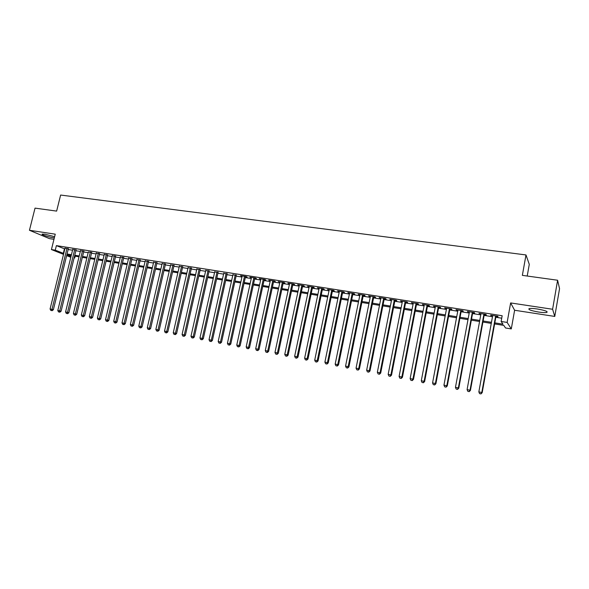 <?xml version="1.0" encoding="UTF-8"?>
<svg xmlns="http://www.w3.org/2000/svg" width="589" height="589" viewBox="0 0 589 589"><rect width="100%" height="100%" fill="white"/><g stroke="black" fill="none" stroke-linecap="round" stroke-linejoin="round"><path stroke-width="0.88" d="M54.615 236.712L45.022 234.223L42.268 234.076C40.553 234.444 48.431 237.036 53.356 237.742L54.328 237.868M538.552 312.037C542.454 312.612 545.193 312.752 546.769 312.457C548.219 311.537 545.083 310.381 537.345 308.989C533.443 308.422 530.733 308.29 529.194 308.584C527.788 309.512 530.903 310.668 538.552 312.037M75.156 256.186L74.722 257.967L74.133 257.872M527.214 276.035L529.283 264.358L525.992 254.949L60.63 195.047L56.632 211.105L35.031 208.123L29.45 230.277L49.469 238.633L53.967 239.325M525.992 254.949L522.355 275.365L557.614 280.231L559.55 288.676L554.764 316.433L552.6 309.262L510.634 302.93L507.136 322.426L511.289 328.912L505.539 327.977L503.801 325.408L494.62 323.928M510.634 302.93L514.617 310.256L554.764 316.433M514.617 310.256L511.289 328.912M557.614 280.231L552.6 309.262M68.331 248.838L65.011 248.293M76.047 250.053L72.719 249.515M83.822 251.282L80.494 250.752M91.67 252.526L88.335 251.996M99.585 253.771L96.25 253.248M107.573 255.037L104.231 254.507M115.621 256.311L112.278 255.781M123.749 257.592L120.399 257.062M131.943 258.888L128.593 258.357M140.211 260.191L136.862 259.661M148.553 261.509L145.203 260.979M156.968 262.841L153.619 262.311M165.465 264.181L162.108 263.651M174.035 265.536L170.677 265.006M182.678 266.905L179.321 266.375M191.403 268.282L188.046 267.752M200.208 269.674L196.851 269.144M209.095 271.08L205.73 270.55M218.07 272.493L214.698 271.963M227.118 273.929L223.754 273.392M236.255 275.372L232.883 274.835M245.473 276.83L247.1 277.08L246.128 276.558L240.562 275.681L242.108 276.293M254.787 278.295L256.421 278.56L255.479 278.03L249.861 277.147L251.415 277.765M264.181 279.782L265.838 280.047L264.91 279.525L259.241 278.626L260.809 279.252M273.664 281.284L275.335 281.542L274.43 281.027L268.709 280.121L270.292 280.747M283.243 282.794L284.929 283.059L284.045 282.543L278.266 281.63L279.871 282.264M292.91 284.325L294.61 284.59L293.756 284.075L287.918 283.154L289.538 283.788M302.672 285.864L304.388 286.136L303.556 285.621L297.666 284.693L299.3 285.334M312.523 287.425L314.261 287.697L313.451 287.182L307.502 286.247L309.159 286.887M322.477 288.993L324.23 289.273L323.442 288.765L317.434 287.815L319.105 288.463M332.527 290.583L334.294 290.863L333.536 290.355L327.469 289.398L329.155 290.053M342.673 292.188L344.462 292.468L343.726 291.96L337.6 290.995L339.301 291.651M352.921 293.808L354.725 294.088L354.018 293.587L347.827 292.608L349.549 293.27M363.273 295.442L365.092 295.73L364.407 295.229L358.164 294.242L359.901 294.912M373.721 297.092L375.561 297.386L374.906 296.885L368.596 295.884L370.356 296.561M384.278 298.763L386.141 299.057L385.508 298.557L379.132 297.548L380.914 298.225M394.947 300.449L396.824 300.743L396.22 300.25L389.778 299.234L391.582 299.911M405.718 302.15L407.61 302.444L407.043 301.958L400.535 300.927L402.353 301.62M416.6 303.865L418.514 304.167L417.969 303.681L411.402 302.643L413.235 303.335M427.592 305.603L429.521 305.912L429.013 305.426L422.372 304.373L424.227 305.073M438.695 307.362L440.646 307.672L440.167 307.186L433.46 306.125L435.337 306.832M449.915 309.129L451.888 309.446L451.439 308.96L444.666 307.892L446.558 308.599M461.253 310.926L463.249 311.242L462.829 310.764L455.982 309.681L457.896 310.396M472.702 312.737L474.719 313.053L474.336 312.575L467.416 311.485L469.359 312.207M484.283 314.563L486.315 314.887L485.969 314.416L478.975 313.311L480.933 314.033M494.812 322.86L502.969 324.178L501.136 321.469L502.167 315.733L56.382 245.62L64.842 248.985M68.162 249.515L72.55 250.207M75.878 250.737L80.325 251.437M83.66 251.967L88.166 252.681M91.509 253.211L96.081 253.933M99.423 254.463L104.062 255.199M107.404 255.729L112.116 256.473M115.459 257.003L120.237 257.761M123.58 258.291L128.431 259.057M131.781 259.587L136.7 260.367M140.049 260.898L145.034 261.693M148.391 262.223L153.449 263.025M156.807 263.555L161.946 264.365M165.303 264.903L170.508 265.727M173.865 266.257L179.159 267.097M182.516 267.627L187.876 268.474M191.241 269.011L196.682 269.872M200.046 270.403L205.568 271.279M208.933 271.809L214.536 272.7M217.901 273.23L223.584 274.135M226.956 274.665L232.721 275.578M236.093 276.116L241.946 277.044M245.311 277.574L251.253 278.516M254.625 279.046L260.647 280.003M264.019 280.541L270.13 281.505M273.502 282.043L279.709 283.022M283.081 283.559L289.376 284.553M292.748 285.091L299.138 286.099M302.51 286.637L308.997 287.66M312.369 288.198L318.943 289.236M322.316 289.773L328.993 290.833M332.365 291.364L339.146 292.438M342.511 292.969L349.395 294.058M352.759 294.596L359.746 295.7M363.111 296.238L370.194 297.357M373.566 297.887L380.759 299.028M384.124 299.565L391.42 300.721M394.785 301.251L402.191 302.422M405.556 302.96L413.08 304.152M416.438 304.682L424.073 305.89M427.43 306.42L435.183 307.649M438.54 308.18L446.403 309.431M449.76 309.961L457.741 311.228M461.099 311.758L469.205 313.039M472.547 313.569L480.779 314.872M484.129 315.402L492.485 316.727M495.828 317.257L501.725 318.193M495.975 316.411L498.036 316.735L497.72 316.271L490.652 315.152L492.632 315.881M63.509 254.374L51.427 249.552L55.248 234.172L29.45 230.277M51.427 249.552L55.263 250.163L63.737 253.461M56.382 245.62L55.263 250.163M501.136 321.469L507.136 322.426M70.813 257.29L66.66 255.633M71.24 255.552L67.006 254.868L71.011 256.48M74.162 257.739L74.722 257.967M491.278 323.383L482.914 322.036M479.571 321.491L471.333 320.166M467.983 319.621L459.876 318.318M456.519 317.773L448.531 316.484M445.181 315.94L437.31 314.673M433.953 314.128L426.2 312.877M422.836 312.332L415.201 311.102M411.836 310.558L404.319 309.343M400.954 308.798L393.54 307.605M390.176 307.06L382.872 305.882M379.507 305.338L372.314 304.174M368.942 303.629L361.86 302.488M358.487 301.943L351.5 300.817M348.136 300.272L341.252 299.16M337.88 298.616L331.099 297.519M327.727 296.974L321.049 295.899M317.677 295.354L311.095 294.286M307.723 293.742L301.237 292.696M297.865 292.151L291.474 291.121M288.102 290.576L281.8 289.56M278.428 289.015L272.221 288.014M268.849 287.469L262.738 286.482M259.366 285.937L253.336 284.958M249.964 284.413L244.023 283.456M240.658 282.911L234.805 281.969M231.433 281.424L225.661 280.489M222.296 279.952L216.612 279.031M213.247 278.487L207.637 277.581M204.273 277.036L198.751 276.145M195.386 275.6L189.945 274.724M186.58 274.179L181.221 273.318M177.856 272.773L172.57 271.919M169.212 271.374L164 270.535M160.642 269.99L155.503 269.166M152.146 268.621L147.088 267.804M143.731 267.259L138.746 266.456M135.389 265.911L130.471 265.124M127.128 264.579L122.276 263.798M118.926 263.254L114.148 262.488M110.806 261.943L106.094 261.185M102.758 260.647L98.113 259.896M94.77 259.351L90.198 258.615M86.863 258.078L82.35 257.349M79.014 256.811L74.567 256.09M67.065 253.999L71.446 254.706M74.781 255.236L79.228 255.957M82.556 256.495L87.069 257.216M90.404 257.754L94.984 258.49M98.319 259.027L102.965 259.778M106.307 260.316L111.012 261.074M114.362 261.612L119.14 262.385M122.483 262.922L127.334 263.703M130.684 264.24L135.603 265.035M138.952 265.573L143.944 266.375M147.294 266.913L152.36 267.73M155.71 268.267L160.849 269.099M164.206 269.637L169.418 270.476M172.776 271.014L178.062 271.868M181.427 272.412L186.787 273.274M190.151 273.811L195.592 274.688M198.957 275.232L204.479 276.123M207.843 276.661L213.446 277.566M216.818 278.104L222.502 279.024M225.867 279.561L231.639 280.497M235.011 281.034L240.864 281.976M244.229 282.521L250.17 283.478M253.542 284.023L259.565 284.988M262.937 285.532L269.055 286.519M272.427 287.064L278.634 288.058M282.006 288.603L288.301 289.619M291.673 290.156L298.063 291.187M301.443 291.732L307.922 292.777M311.294 293.322L317.876 294.375M321.248 294.92L327.933 295.995M331.305 296.539L338.079 297.629M341.451 298.174L348.335 299.278M351.707 299.823L358.686 300.95M362.058 301.487L369.141 302.628M372.513 303.173L379.706 304.329M383.071 304.874L390.374 306.052M393.739 306.589L401.153 307.782M404.51 308.327L412.035 309.534M415.4 310.079L423.035 311.309M426.392 311.846L434.145 313.098M437.502 313.635L445.372 314.901M448.73 315.446L456.718 316.727M460.068 317.272L468.181 318.575M471.531 319.113L479.763 320.438M483.105 320.983L491.469 322.323M64.422 248.919L63.325 253.395M491.064 315.218L490.99 315.623M479.417 313.377L479.343 313.782M467.894 311.559L467.821 311.964M456.49 309.762L456.416 310.16M445.203 307.981L445.129 308.378M434.034 306.214L433.96 306.611M422.976 304.469L422.902 304.866M412.035 302.746L411.961 303.136M401.197 301.031L401.124 301.421M390.478 299.337L390.397 299.727M379.861 297.666L379.78 298.049M369.347 296.009L369.266 296.392M358.937 294.36L358.863 294.743M348.629 292.733L348.555 293.116M338.425 291.128L338.351 291.503M328.323 289.53L328.242 289.906M318.318 287.955L318.237 288.323M308.408 286.387L308.327 286.762M298.586 284.84L298.513 285.209M288.868 283.302L288.787 283.67M279.238 281.785L279.164 282.153M269.703 280.276L269.622 280.644M90.389 251.974L75.392 313.878L73.419 313.495L88.328 251.996M495.651 315.94L481.802 392.458L478.842 391.884L492.706 315.476M496.048 316.006L482.177 392.694L481.802 392.458L480.757 393.864L479.571 393.629L480.757 393.864M480.904 393.953L482.177 392.694M478.842 391.884L479.571 393.629M483.922 314.092L470.015 390.183L467.092 389.616L481.007 313.628M484.357 314.158L470.42 390.426L470.015 390.183L468.984 391.575L467.821 391.346L468.984 391.575M469.153 391.67L470.42 390.426M467.092 389.616L467.821 391.346M472.312 312.258L458.352 387.923L455.459 387.363L469.433 311.802M472.783 312.332L458.794 388.173L458.352 387.923L457.344 389.314L456.188 389.093L457.344 389.314M457.52 389.417L458.794 388.173M455.459 387.363L456.188 389.093M460.826 310.447L446.815 385.692L443.951 385.14L457.977 309.991M461.327 310.521L447.287 385.95L446.815 385.692L445.821 387.083L444.673 386.855L445.821 387.083M446.013 387.179L447.287 385.95M443.951 385.14L444.673 386.855M449.459 308.651L435.396 383.483L432.562 382.938L446.631 308.202M449.989 308.732L435.897 383.748L435.396 383.483L434.417 384.867L433.283 384.646L434.417 384.867M434.623 384.97L435.897 383.748M432.562 382.938L433.283 384.646M438.209 306.876L424.095 381.304L421.29 380.759L435.411 306.435M438.768 306.965L424.632 381.569L424.095 381.304L423.138 382.681L422.011 382.46L423.138 382.681M423.351 382.784L424.632 381.569M421.29 380.759L422.011 382.46M427.069 305.117L412.911 379.139L410.135 378.602L424.308 304.682M427.666 305.212L413.478 379.412L412.911 379.139L411.969 380.509L410.857 380.295L411.969 380.509M412.197 380.619L413.478 379.412M410.135 378.602L410.857 380.295M416.048 303.379L401.845 376.997L399.092 376.467L413.309 302.945M416.673 303.475L402.442 377.277L401.845 376.997L400.918 378.366L399.821 378.153L400.918 378.366M401.161 378.477L402.442 377.277M399.092 376.467L399.821 378.153M405.136 301.656L390.89 374.884L388.166 374.354L402.427 301.229M405.792 301.759L391.516 375.164L390.89 374.884L389.984 376.246L388.895 376.032L389.984 376.246M390.235 376.356L391.516 375.164M388.166 374.354L388.895 376.032M394.335 299.948L380.045 372.785L377.358 372.263L391.656 299.529M395.02 300.059L380.7 373.065L380.045 372.785L379.154 374.14L378.079 373.934L379.154 374.14M379.419 374.258L380.7 373.065M377.358 372.263L378.079 373.934M383.645 298.262L369.318 370.709L366.652 370.194L380.987 297.843M384.359 298.373L369.995 370.996L369.318 370.709L368.442 372.064L367.374 371.858L368.442 372.064M368.714 372.174L369.995 370.996M366.652 370.194L367.374 371.858M373.065 296.591L358.694 368.655L356.05 368.147L370.429 296.179M373.801 296.709L359.4 368.95L358.694 368.655L357.832 370.002L356.779 369.796L357.832 370.002M358.119 370.12L359.4 368.95M356.05 368.147L356.779 369.796M362.581 294.942L348.173 366.623L345.559 366.115L359.982 294.529M363.347 295.06L348.916 366.918L348.173 366.623L347.333 367.963L346.288 367.764L347.333 367.963M347.628 368.081L348.916 366.918M345.559 366.115L346.288 367.764M352.207 293.3L337.762 364.606L335.178 364.105L349.63 292.895M353.002 293.425L338.528 364.908L337.762 364.606L336.93 365.946L335.899 365.747L336.93 365.946M337.239 366.063L338.528 364.908M335.178 364.105L335.899 365.747M341.937 291.68L327.455 362.618L324.892 362.117L339.382 291.275M342.754 291.805L328.242 362.92L327.455 362.618L326.637 363.95L325.614 363.752L326.637 363.95M326.954 364.068L328.242 362.92M324.892 362.117L325.614 363.752M331.762 290.075L317.25 360.645L314.71 360.151L329.236 289.678M332.601 290.208L318.067 360.954L317.25 360.645L316.448 361.97L315.432 361.771L316.448 361.97M316.779 362.095L318.067 360.954M314.71 360.151L315.432 361.771M321.69 288.485L307.141 358.686L304.631 358.2L319.186 288.087M322.558 288.625L307.981 359.003L307.141 358.686L306.361 360.012L305.352 359.82L306.361 360.012M306.692 360.137L307.981 359.003M304.631 358.2L305.352 359.82M311.714 286.909L297.136 356.75L294.655 356.271L309.232 286.519M312.604 287.049L298.005 357.074L297.136 356.75L296.363 358.075L295.369 357.884L296.363 358.075M296.716 358.2L298.005 357.074M294.655 356.271L295.369 357.884M301.833 285.348L287.226 354.836L284.767 354.357L299.374 284.966M302.746 285.496L288.117 355.16L287.226 354.836L286.468 356.154L285.488 355.962L286.468 356.154M286.828 356.279L288.117 355.16M284.767 354.357L285.488 355.962M292.048 283.81L277.419 352.936L274.975 352.465L289.619 283.419M292.991 283.957L278.332 353.267L277.419 352.936L276.675 354.254L275.696 354.063L276.675 354.254M277.036 354.379L278.332 353.267M274.975 352.465L275.696 354.063M282.359 282.278L267.7 351.059L265.286 350.595L279.952 281.895M283.324 282.425L268.636 351.39L267.7 351.059L266.964 352.369L266 352.178L266.964 352.369M267.34 352.502L268.636 351.39M265.286 350.595L266 352.178M272.759 280.762L258.078 349.196L255.685 348.74L270.373 280.386M273.745 280.916L259.035 349.535L258.078 349.196L257.356 350.499L256.399 350.315L257.356 350.499M257.739 350.632L259.035 349.535M255.685 348.74L256.399 350.315M263.254 279.26L248.543 347.355L246.173 346.899L260.89 278.892M264.262 279.422L249.522 347.694L248.543 347.355L247.836 348.659L246.894 348.474L247.836 348.659M248.234 348.791L249.522 347.694M246.173 346.899L246.894 348.474M253.837 277.772L239.105 345.529L236.756 345.08L251.496 277.404M254.86 277.934L240.106 345.868L239.105 345.529L238.412 346.825L237.47 346.641L238.412 346.825M238.81 346.958L240.106 345.868M236.756 345.08L237.47 346.641M244.501 276.3L229.747 343.726L227.428 343.277L242.182 275.939M245.554 276.469L230.77 344.064L229.747 343.726L229.069 345.014L228.142 344.83L229.069 345.014M229.482 345.147L230.77 344.064M227.428 343.277L228.142 344.83M235.261 274.842L220.485 341.929L218.188 341.487L232.964 274.481M236.336 275.011L221.53 342.283L220.485 341.929L219.822 343.218L218.902 343.041L219.822 343.218M220.234 343.358L221.53 342.283M218.188 341.487L218.902 343.041M226.102 273.399L211.311 340.155L209.029 339.713L223.827 273.038M227.199 273.568L212.371 340.508L211.311 340.155L210.656 341.436L209.743 341.259L210.656 341.436M211.083 341.576L212.371 340.508M209.029 339.713L209.743 341.259M217.032 271.963L202.218 338.403L199.958 337.961L214.779 271.61M218.144 272.14L203.301 338.756L202.218 338.403L201.578 339.676L200.672 339.5L201.578 339.676M202.012 339.816L203.301 338.756M199.958 337.961L200.672 339.5M208.05 270.55L193.214 336.658L190.976 336.223L205.811 270.196M209.176 270.726L194.318 337.018L193.214 336.658L192.581 337.931L191.69 337.755L192.581 337.931M193.023 338.071L194.318 337.018M190.976 336.223L191.69 337.755M199.141 269.144L184.291 334.935L182.075 334.5L196.925 268.79M200.289 269.328L185.41 335.296L184.291 334.935L183.672 336.201L182.781 336.032L183.672 336.201M184.121 336.341L185.41 335.296M182.075 334.5L182.781 336.032M190.321 267.752L175.448 333.227L173.254 332.8L188.127 267.406M191.484 267.936L176.59 333.588L175.448 333.227L174.845 334.486L173.961 334.316L174.845 334.486M175.301 334.633L176.59 333.588M173.254 332.8L173.961 334.316M181.574 266.368L166.694 331.526L164.515 331.106L179.402 266.029M182.759 266.559L167.85 331.894L166.694 331.526L166.091 332.792L165.222 332.623L166.091 332.792M166.554 332.932L167.85 331.894M164.515 331.106L165.222 332.623M172.908 265.006L158.014 329.855L155.857 329.435L170.751 264.66M174.116 265.19L159.185 330.223L158.014 329.855L157.425 331.106L156.564 330.937L157.425 331.106M157.896 331.254L159.185 330.223M155.857 329.435L156.564 330.937M164.324 263.644L149.415 328.191L147.272 327.778L162.189 263.312M165.546 263.843L150.607 328.559L149.415 328.191L148.833 329.442L147.979 329.273L148.833 329.442M149.311 329.59L150.607 328.559M147.272 327.778L147.979 329.273M155.813 262.304L140.889 326.542L138.768 326.129L153.7 261.972M157.049 262.503L142.096 326.917L140.889 326.542L140.322 327.786L139.475 327.624L140.322 327.786M140.808 327.94L142.096 326.917M138.768 326.129L139.475 327.624M147.375 260.971L132.444 324.907L130.346 324.502L145.284 260.64M148.634 261.17L133.666 325.283L132.444 324.907L131.892 326.151L131.052 325.989L131.892 326.151M132.378 326.299L133.666 325.283M130.346 324.502L131.052 325.989M139.019 259.653L124.073 323.287L121.989 322.89L136.942 259.322M140.292 259.852L125.317 323.67L124.073 323.287L123.528 324.532L122.696 324.37L123.528 324.532M124.029 324.679L125.317 323.67M121.989 322.89L122.696 324.37M130.736 258.343L115.775 321.682L113.714 321.285L128.674 258.019M132.024 258.549L117.034 322.065L115.775 321.682L115.245 322.919L114.421 322.765L115.245 322.919M115.746 323.074L117.034 322.065M113.714 321.285L114.421 322.765M122.527 257.047L107.559 320.092L105.512 319.702L120.48 256.73M123.83 257.253L108.832 320.482L107.559 320.092L107.036 321.329L106.219 321.167L107.036 321.329M107.544 321.484L108.832 320.482M105.512 319.702L106.219 321.167M114.384 255.766L99.408 318.516L97.384 318.126L112.359 255.449M115.702 255.972L100.697 318.907L99.408 318.516L98.893 319.746L98.083 319.591L98.893 319.746M99.408 319.901L100.697 318.907M97.384 318.126L98.083 319.591M106.314 254.492L91.332 316.956L89.322 316.573L104.312 254.176M107.647 254.706L92.635 317.346L91.332 316.956L90.831 318.185L90.029 318.023L90.831 318.185M91.354 318.34L92.635 317.346M89.322 316.573L90.029 318.023M98.319 253.226L83.329 315.409L81.334 315.027L96.331 252.917M99.666 253.439L84.647 315.8L83.329 315.409L82.828 316.632L82.033 316.477L82.828 316.632M83.358 316.786L84.647 315.8M81.334 315.027L82.033 316.477M91.751 252.195L76.725 314.268L75.392 313.878L74.906 315.093L74.118 314.938L74.906 315.093M75.436 315.248L76.725 314.268M73.419 313.495L74.118 314.938M82.526 250.737L67.521 312.354L65.57 311.979L80.575 250.428M83.903 250.958L68.869 312.752L67.521 312.354L67.05 313.569L66.263 313.414L67.05 313.569M67.588 313.723L68.869 312.752M65.57 311.979L66.263 313.414M74.729 249.508L59.725 310.845L57.788 310.469L72.793 249.199M76.121 249.736L61.087 311.242L59.725 310.845L59.261 312.052L58.48 311.905L59.261 312.052M59.806 312.214L61.087 311.242M57.788 310.469L58.48 311.905M67.006 248.286L51.994 309.35L50.072 308.982L65.085 247.984M68.405 248.521L53.371 309.748L51.994 309.35L51.537 310.558L50.764 310.41L51.537 310.558M52.09 310.712L53.371 309.748M50.072 308.982L50.764 310.41M546.769 312.457L546.931 311.529"/></g></svg>
